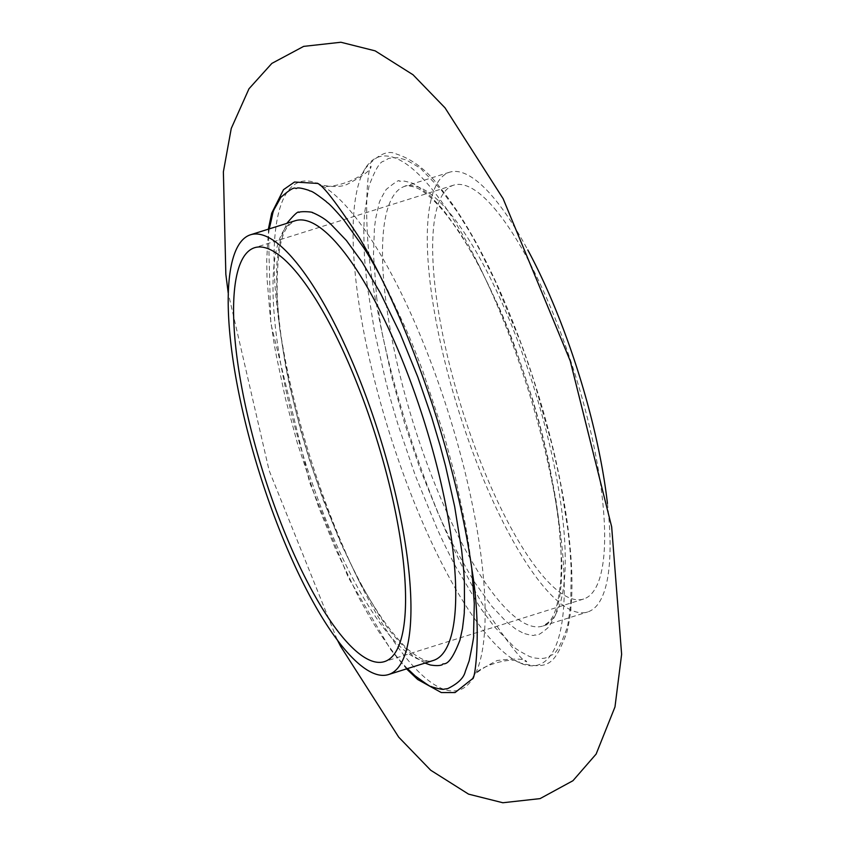 <?xml version="1.0" encoding="UTF-8"?>
<svg xmlns="http://www.w3.org/2000/svg" width="845" height="845" viewBox="0 0 845 845"><rect width="100%" height="100%" fill="white"/><g stroke="black" fill="none" stroke-linecap="round" stroke-linejoin="round"><path stroke-width="0.63" stroke-dasharray="4.22 3.17" d="M496.564 210.975A216.901 59.139 -107.4 0 0 453.607 185.171A216.901 59.139 -107.4 0 0 462.215 409.825A216.901 59.139 -107.4 0 0 583.663 599.01A216.901 59.139 -107.4 0 0 591.68 435.978A216.901 59.139 -107.4 0 0 496.564 210.975M607.449 503.451A230.453 62.836 72.6 0 1 587.729 611.949A230.453 62.836 72.6 0 1 458.687 410.934A230.453 62.836 72.6 0 1 449.54 172.232A230.453 62.836 72.6 0 1 495.181 199.663A230.453 62.836 72.6 0 1 527.787 249.94M376.606 296.954C381.644 333.817 381.771 329.476 382.51 334.863L391.879 377.683L404.649 423.472L420.335 469.588L438.016 513.095C448.938 537.325 452.497 543.419 454.198 546.873L473.654 580.895L491.758 606.214L505.954 621.392L515.968 629.219L522.643 632.831C520.383 632.472 533.301 636.37 534.357 635.239C536.49 633.349 533.892 639.992 549.049 626.8C558.598 608.738 554.024 620.758 559.538 597.954L560.985 586.198C560.9 590.761 562.2 565.759 561.745 561.777L558.64 519.284L556.052 500.726L548.426 460.229L543.367 438.566C536.395 411.156 533.522 402.685 532.35 398.513L514.911 346.651C504.697 319.674 501.148 312.333 499.522 308.393L478.682 264.855L460.44 233.569L443.477 210.035L429.281 194.846L415.413 184.759C410.786 183.048 417.018 184.147 404.322 181.094L399.231 181.179C399.738 179.246 395.397 182.002 386.186 189.449C381.317 197.561 378.93 202.42 379.025 204.036L375.698 218.285L374.419 228.277L373.49 254.461L376.606 296.954M425.014 663.082C414.536 656.808 409.825 653.66 410.871 653.629C385.225 628.627 382.32 618.677 379.891 616.459L359.505 581.888L340.968 543.588L323.276 500.082L309.428 459.828L300.852 431.045L289.761 386.524L285.462 365.357L279.547 327.459L276.864 297.303L276.632 269.513C277.371 260.809 275.755 272.111 278.649 248.8L281.174 237.181L286.825 223.365M367.226 285.504C363.73 253.933 364.522 253.13 364.153 250.014L363.783 229.914L364.48 213.69L369.022 185.932C375.064 169.856 379.944 161.617 383.651 161.226C390.2 158.321 385.035 158.226 397.794 157.719L405.906 159.842C417.282 166.116 422.658 169.507 422.035 170.003L441.259 189.956L457.335 211.968L469.767 232.016L478.566 247.754L495.244 281.248L519.781 340.324C530.797 370.395 533.501 380.081 535.054 384.728L551.162 441.703C562.295 488.78 560.119 483.361 561.217 487.48L568.009 530.734L570.026 550.179L571.178 568.442L570.766 602.548C568.875 618.941 567.629 627.191 567.016 627.307L566.213 630.307C560.172 646.383 555.302 654.621 551.584 655.023L546.609 657.568C543.779 658.699 539.406 658.773 533.48 657.79L529.329 656.407C520.193 651.643 515.196 648.569 514.341 647.164L494.24 626.61L480.266 607.798L455.423 566.139C442.928 542.173 439.337 533.375 437.478 529.488L415.455 475.915L398.164 425.056C388.943 394.657 386.936 385.436 385.669 380.841L374.293 330.205L367.226 285.504M269.238 228.9L267.77 240.255L266.724 260.397L267.009 278.301L270.178 316.009C274.488 348.573 275.787 351.932 276.199 355.101L285.547 399.02L297.292 442.886L318.407 506.419L335.38 548.616L358.375 596.633C374.472 626.166 375.645 626.261 377.219 629.187L378.486 631.152C394.837 656.111 404.332 665.364 407.417 668.606M471.774 568.336C467.781 534.853 466.208 530.385 465.437 524.84L454.853 475.217L443.847 434.351L422.732 370.828C411.462 341.063 407.543 332.972 405.758 328.62L387.971 290.638L379.373 274.298M450.396 213.732A230.453 62.836 72.6 0 1 551.458 452.804A230.453 62.836 72.6 0 1 542.934 626.018A230.453 62.836 72.6 0 1 413.892 425.003A230.453 62.836 72.6 0 1 404.755 186.312A230.453 62.836 72.6 0 1 450.396 213.732M295.254 220.725A230.453 62.836 -107.4 0 0 304.401 459.416A230.453 62.836 -107.4 0 0 433.432 660.431C428.426 663.061 419.659 659.174 407.153 648.749C373.596 615.751 341.792 554.911 311.752 466.229C290.722 400.456 279.177 342.362 277.118 291.947C276.906 228.372 288.24 225.277 295.254 220.725M431.573 188.604A266.27 72.607 72.6 0 1 554.32 493.913A266.27 72.607 72.6 0 1 519.992 662.966A266.27 72.607 72.6 0 1 389.344 432.534A266.27 72.607 72.6 0 1 364.86 169.032A266.27 72.607 72.6 0 1 431.573 188.604M352.428 213.468A266.27 72.607 -107.4 0 0 318.1 183.735A266.27 72.607 -107.4 0 0 310.252 457.557A266.27 72.607 -107.4 0 0 473.327 677.701A266.27 72.607 -107.4 0 0 461.993 459.997A266.27 72.607 -107.4 0 0 352.428 213.468M316.991 183.185C317.276 184.643 337.345 189.259 347.39 184.231C363.846 175.506 371.715 169.496 370.987 166.212C367.057 167.722 361.565 233.146 376.574 305.056C384.369 347.77 395.65 391.943 410.427 437.573C432.915 505.711 457.726 562.559 484.861 608.125C507.824 643.024 521.777 660.917 526.731 661.815C525.463 658.73 515.598 658.287 497.156 660.515C480.182 669.219 472.038 675.303 472.735 678.788M337.113 639.528L269.132 470.507L228.203 292.962M453.607 185.171L254.525 247.733M583.663 599.01L384.581 661.572M449.54 172.232L404.755 186.312C405.452 185.298 408.885 185.604 415.053 187.231C423.155 190.22 432.957 198.596 444.459 212.37C464.106 236.632 483.562 271.446 502.807 316.822C532.392 388.806 551.12 458.412 558.989 525.632C561.281 547.37 561.809 566.15 560.594 581.973C556.57 620.515 549.282 621.656 542.934 626.018L587.729 611.949M473.327 677.711C472.82 667.719 514.795 654.526 520.097 663.008C549.134 670.117 554.573 663.843 566.53 633.496C573.48 607.492 573.776 570.84 567.396 523.541C560.362 472.989 547.412 419.87 528.537 364.195C501.698 286.909 472.239 228.034 440.139 187.569C426.968 170.363 412.466 159.209 396.611 154.117C387.908 149.628 377.324 154.603 364.86 169.032C365.367 179.024 323.382 192.216 318.09 183.735M317.931 183.661L317.34 183.407M268.361 229.175L270.791 323.202L309.65 482.548L348.235 577.293L390.707 649.72L406.551 668.881M472.894 678.408L473.242 677.838"/><path stroke-width="1.27" d="M297.482 273.537A216.901 59.139 72.6 0 1 392.598 498.539A216.901 59.139 72.6 0 1 384.581 661.572A216.901 59.139 72.6 0 1 263.133 472.387A216.901 59.139 72.6 0 1 254.525 247.733A216.901 59.139 72.6 0 1 297.482 273.537M527.787 249.94A230.453 62.836 72.6 0 1 607.449 503.451M296.099 262.225A230.453 62.836 -107.4 0 0 250.458 234.794A230.453 62.836 -107.4 0 0 259.605 473.496A230.453 62.836 -107.4 0 0 388.647 674.511A230.453 62.836 -107.4 0 0 397.171 501.286A230.453 62.836 -107.4 0 0 296.099 262.225M286.825 223.365C294.482 214.313 298.517 210.68 298.95 212.465C299.542 211.07 313.527 211.746 312.724 212.824C310.527 211.662 319.875 215.422 326.181 220.302L330.268 223.608L346.429 240.529L362.315 262.404L380.493 293.226L400.171 333.648L417.863 377.155L431.71 417.409L440.277 446.192L445.59 466.208L454.673 506.63L461.581 549.789C464.761 578.403 464.042 579.131 464.37 581.962L464.507 607.735C463.757 616.438 465.373 605.136 462.49 628.448L459.955 640.056C448.304 670.634 443.202 661.635 442.188 664.783C439.622 665.807 435.65 665.871 430.274 664.973L425.014 663.082M407.417 668.606L415.011 675.778C426.926 684.503 432.334 688.062 431.256 686.478C428.774 686.077 443.012 690.365 444.174 689.129L447.787 688.59C457.958 683.594 463.789 677.922 465.278 671.553L469.165 660.801C472.777 643.235 474.246 634.637 473.549 635.039L474.288 603.573L471.774 568.336M379.373 274.298C365.758 250.004 365.758 251.314 363.91 248.05L343.683 219.806C325.811 199.367 328.779 204.479 326.117 201.469C308.362 187.77 311.435 192.301 308.858 190.336C302.584 188.308 298.612 187.569 296.954 188.108C294.599 190.199 297.461 182.869 280.751 197.424C270.242 217.26 275.269 204.184 269.238 228.9M388.647 674.511L433.432 660.431A230.453 62.836 -107.4 0 0 441.956 487.206A230.453 62.836 -107.4 0 0 340.894 248.145A230.453 62.836 -107.4 0 0 295.254 220.725L250.458 234.794M228.203 292.962L225.847 274.319L223.376 171.841L231.255 128.44L248.979 88.778L271.847 63.407L303.661 46.38L340.884 42.25L375.148 50.858L413.036 74.772L445.009 107.822L503.134 198.712L570.227 360.889L611.664 526.826L621.624 654.284L614.98 706.938L596.137 754.057L572.952 780.717L540.061 798.62L502.849 802.75L468.574 794.142L430.696 770.228L398.724 737.178L340.598 646.288L337.113 639.528M472.777 678.704L472.735 678.788C475.45 677.986 481.639 628.247 472.006 569.963C464.687 518.629 451.6 463.905 432.767 405.811C410.585 338.887 386.144 282.906 359.452 237.846C336.204 202.346 322.061 184.125 316.991 183.185L317.086 183.228M317.34 183.407L294.493 182.034L283.519 189.66L271.667 213.246L268.361 229.175M406.551 668.881L417.673 679.486L441.301 692.562L455.064 692.562L472.894 678.408"/></g></svg>
